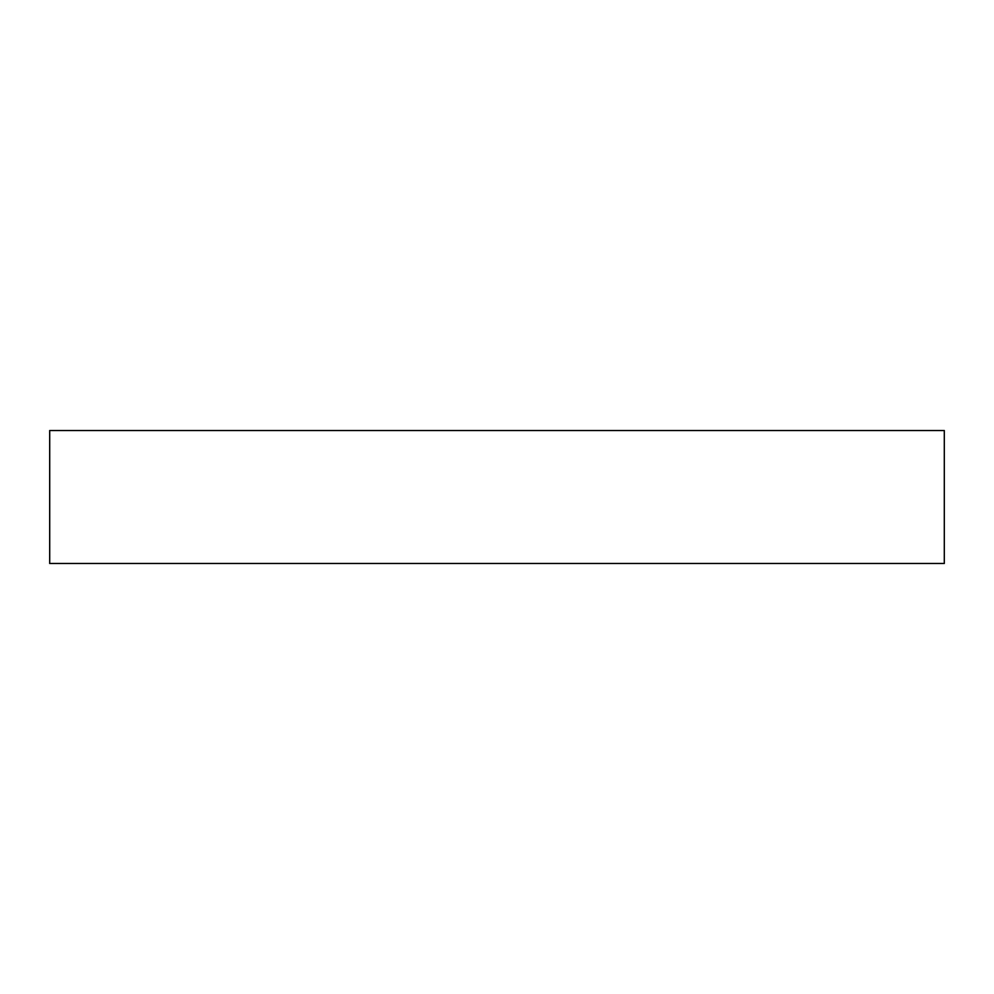 <?xml version="1.0" encoding="UTF-8"?>
<svg xmlns="http://www.w3.org/2000/svg" width="994" height="994" viewBox="0 0 994 994"><rect width="100%" height="100%" fill="white"/><g stroke="black" fill="none" stroke-linecap="round" stroke-linejoin="round"><path stroke-width="1.49" d="M497 430.526L49.7 430.526L49.7 563.474L944.3 563.474L944.3 430.526L497 430.526"/></g></svg>
